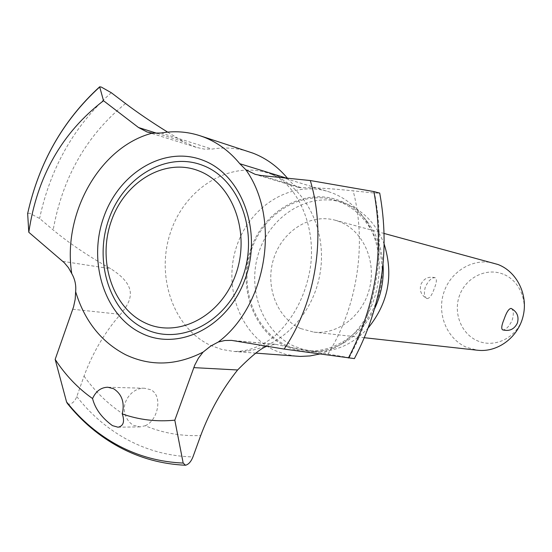 <?xml version="1.0" encoding="UTF-8"?>
<svg xmlns="http://www.w3.org/2000/svg" width="552" height="552" viewBox="0 0 552 552"><rect width="100%" height="100%" fill="white"/><g stroke="black" fill="none" stroke-linecap="round" stroke-linejoin="round"><path stroke-width="0.41" stroke-dasharray="2.76 2.07" d="M67.33 403.402L69.214 404.216C72.457 403.657 74.989 401.111 76.797 396.584L84.028 376.14C92.577 352.928 104.707 332.332 120.419 314.357C131.259 301.075 139.283 286.916 110.786 268.762C88.382 256.19 69.172 243.253 53.164 229.936L39.585 218.468L29.615 213.224L27.648 213.534M354.398 358.593L327.985 354.018C304.18 350.03 287.005 346.856 276.469 344.482L275.151 344.275L267.044 346.214M287.468 178.206L287.695 178.482C291.822 183.568 295.417 186.528 298.48 187.376L301.778 187.804C312.542 187.425 329.661 188.432 353.149 190.82L374.484 193.041L379.721 193.117M319.677 354.011L329.434 350.513L338.769 345.552C379.804 321.719 392.631 253.996 363.161 216.805C354.839 205.73 344.634 197.816 332.552 193.076L328.205 191.565C291.249 180.097 249.711 206.041 236.573 246.578C222.987 286.957 239.934 334.54 274.965 350.541L285.722 354.377L297.004 356.261M494.109 263.221C473.45 257.536 450.57 271.204 443.767 292.698C436.715 314.102 447.023 339.1 466.737 347.394L477.625 350.251M300.612 328.543C276.862 318.049 264.85 286.212 273.64 258.764C282.141 231.219 309.927 213.286 334.981 220.165L339.784 221.759C362.657 230.639 376.347 260.164 369.709 287.702C363.299 315.302 338.01 335.009 313.777 332.125L300.612 328.543M427.165 298.611C429.691 298.322 432.057 294.968 434.272 288.551C436.694 282.576 437.005 278.967 435.204 277.732C431.912 277.339 428.656 280.347 425.419 286.75C423.736 292.85 424.177 296.755 426.737 298.473L427.165 298.611M503.065 274.102C486.353 267.43 466.185 277.38 459.671 295.078C452.909 312.687 461.217 334.07 477.756 340.929C494.192 348.057 515.03 338.548 521.812 320.388C528.844 302.33 519.874 280.513 503.065 274.102M145.204 425.764C158.182 420.376 163.102 395.356 150.579 389.691L144.617 388.256C131.873 387.366 120.274 402.967 125.573 415.621C127.257 420.1 129.955 423.349 133.667 425.357L140.035 426.882L145.204 425.764C162.771 433.051 181.27 436.308 200.707 435.535M383.053 264.401C381.811 248.566 376.837 234.676 368.122 222.739C360.408 212.465 350.941 205.116 339.721 200.693C305.387 187.19 264.663 209.836 251.201 247.903C237.256 285.777 252.961 331.483 286.288 346.546C306.022 355.046 325.777 353.48 345.559 341.847C358.034 333.919 367.742 322.81 374.691 308.527M384.22 244.288C376.671 224.547 364.051 211.057 346.366 203.819L341.812 202.253C308.237 192.13 270.618 215.659 258.847 252.354C246.654 288.903 262.29 331.835 294.133 346.201L303.635 349.575L313.577 351.286C334.429 352.597 352.714 344.724 368.425 327.681M286.66 345.531C254.596 331.034 238.885 287.695 251.174 250.794C263.056 213.741 300.943 189.957 334.753 200.148L339.342 201.728C369.861 213.307 388.58 252.492 380.149 289.579C372.02 326.743 338.59 353.694 306.243 350.665L296.224 348.94L286.66 345.531M511.304 308.506C513.643 310.155 513.926 314.109 512.146 320.374C508.806 326.95 505.618 330.103 502.575 329.841M167.649 132.114L183.34 141.595L196.181 147.315L204.378 149.13L212.051 149.088C224.698 147.018 237.118 147.936 249.304 151.855M111.276 92.708C74.416 125.532 50.515 167.449 39.585 218.468M76.797 396.584C91.204 415 108.392 429.532 128.354 440.192C148.405 450.742 169.933 456.325 192.945 456.932M349.271 357.558C377.202 305.353 385.606 250.518 374.484 193.041M272.06 174.48L267.458 172.873C228.328 160.749 184.368 189.115 170.313 232.972C155.788 276.655 173.369 328.012 210.333 345.283L221.697 349.423L233.634 351.438C270.915 354.646 309.672 322.354 319.132 278.125C328.937 233.979 307.236 187.777 272.06 174.48M327.985 354.018C357.379 306.774 367.018 243.97 353.149 190.82M84.028 376.14C95.579 392.251 109.427 405.409 125.573 415.621M125.525 103.521C86.685 135.205 62.562 177.344 53.164 229.936M72.788 309.272L120.419 314.357M62.797 261.365L110.786 268.762M157.175 133.377L183.34 141.595M161.087 132.998L212.051 149.088M261.068 175.515L301.778 187.804M286.474 178.11L287.695 178.482M233.986 340.688L276.469 344.482M255.942 353.135L233.634 351.438C247.303 351.817 260.937 346.753 274.537 336.237C292.194 320.105 303.752 299.281 309.217 273.757C318.559 230.011 297.963 183.726 270.632 173.983L328.205 191.565M334.981 220.165L384.178 233.475M144.617 388.256L107.799 387.228M368.122 222.739L363.161 216.805M345.559 341.847L338.769 345.552M334.753 200.148L341.812 202.253M435.204 277.732C428.669 276.11 423.915 278.318 420.955 284.363C419.23 290.559 421.162 295.265 426.737 298.473M306.243 350.665L313.577 351.286M140.035 426.882L118.018 427.207M196.181 147.315L147.177 132.031M298.48 187.376L255.176 174.342M275.151 344.275L231.585 340.384M313.777 332.125L364.423 337.727"/><path stroke-width="0.83" d="M99.567 86.892C62.983 120.405 39.006 162.619 27.648 213.534L28.801 232.275L64.336 262.773L68.462 267.713L71.746 273.585C74.962 279.229 76.259 285.26 75.638 291.691C84.58 320.995 101.251 342.019 125.649 354.75C150.634 366.549 176.447 365.672 203.088 352.1L210.705 346.063L218.295 342.012C267.106 305.373 280.878 218.419 245.771 169.685L239.796 163.709C229.584 151.317 217.564 142.43 203.729 137.062L199.858 135.689C187.176 131.617 174.253 130.72 161.087 132.998L152.407 133.115L147.177 132.031L138.511 127.526L103.521 100.733L99.664 86.809L101.313 87.071L111.276 92.708L125.525 103.521C137.786 112.767 151.828 122.302 167.649 132.114M267.044 346.214C261.386 347.905 251.574 355.826 237.608 369.978C222.139 389.36 209.843 411.212 200.707 435.535L192.945 456.932C191.033 461.679 188.563 464.453 185.527 465.239L183.174 463.059L174.811 420.182L194.746 365.148L198.409 358.186L203.088 352.1M218.295 342.012L224.878 340.494L231.585 340.384L284.121 349.071L354.398 358.593M379.721 193.117L373.897 191.565L310.3 180.538L261.068 175.515L255.176 174.342L245.771 169.685M203.088 165.51C239.678 179.386 259.143 232.606 242.514 277.58C226.417 322.796 179.683 346.097 144.817 328.861C109.689 312.266 93.688 261.565 108.82 219.282C123.448 176.785 166.725 150.958 203.088 165.51M364.423 337.727L477.625 350.251C497.614 352.604 518.128 337.445 523.137 316.096C528.333 294.796 516.941 271.729 498.07 264.525L384.178 233.475M75.638 291.691L75.175 299.35L73.568 306.85L55.165 359.387L66.55 401.918L67.33 403.402C82.041 421.783 99.477 436.411 119.639 447.292M112.449 425.633C101.775 417.823 95.144 408.797 92.557 398.558C95.91 391.189 100.988 387.414 107.799 387.228L113.56 388.712C121.902 394.1 124.814 402.505 122.296 413.931C124.842 421.687 123.413 426.109 118.018 427.207L112.449 425.633M55.165 359.387C65.412 375.139 77.873 388.194 92.557 398.558M199.858 135.689L253.03 153.173C266.209 158.279 277.69 166.621 287.468 178.206M255.942 353.135L300.233 356.426L309.976 355.943L319.677 354.011M374.691 308.527C381.246 294.533 384.033 279.823 383.053 264.401M511 308.409L511.304 308.506C517.155 311.818 519.17 316.689 517.355 323.127C514.257 329.337 509.33 331.579 502.575 329.841C501.106 328.73 501.637 325.114 504.176 318.987C506.494 312.273 508.772 308.747 511 308.409M368.425 327.681C388.422 302.675 393.686 274.875 384.22 244.288M122.296 413.931C139.076 419.865 156.582 421.949 174.811 420.182M152.407 133.115C99.705 146.728 62.279 213.645 71.746 273.585M284.121 349.071C316.241 301.392 326.522 234.848 310.3 180.538M103.521 100.733C62.003 132.604 37.101 176.454 28.801 232.275M141.616 333.298C178.448 351.624 228.004 327.032 245.081 279.091C262.731 231.392 242.024 174.984 203.281 160.39C164.765 145.079 119.087 172.493 103.652 217.391C87.685 262.069 104.507 315.661 141.616 333.298M66.55 401.918C81.137 420.279 98.435 434.845 118.438 445.609C138.524 456.276 160.108 462.093 183.174 463.059M144.9 322.789C177.33 338.721 220.627 316.958 235.525 275.034C250.925 233.317 232.972 183.94 199.044 170.961C165.317 157.348 125.014 181.291 111.38 220.869C97.276 260.254 112.235 307.457 144.9 322.789M138.511 127.526L157.175 133.377M193.78 367.625L237.608 369.978M239.796 163.709L286.474 178.11M348.415 357.986C376.091 305.09 384.585 249.614 373.897 191.565M99.553 87.112C62.949 120.502 38.964 162.73 27.6 213.797M354.384 358.614C381.798 306.001 390.243 250.815 379.707 193.062M185.299 465.239C161.977 464.128 140.167 458.188 119.86 447.41"/></g></svg>

